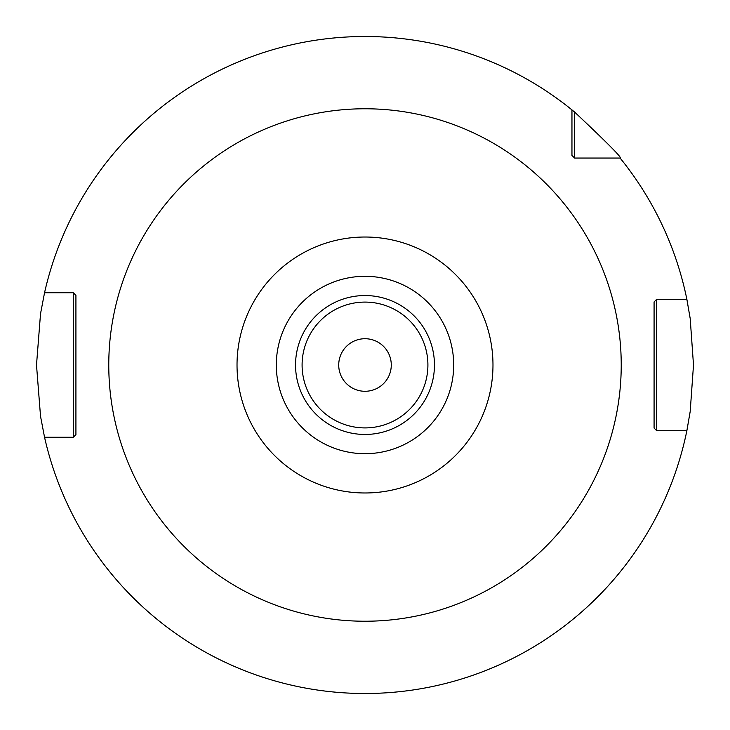 <?xml version="1.0" encoding="UTF-8"?>
<svg xmlns="http://www.w3.org/2000/svg" width="730" height="730" viewBox="0 0 730 730"><rect width="100%" height="100%" fill="white"/><g stroke="black" fill="none" stroke-linecap="round" stroke-linejoin="round"><path stroke-width="1.09" d="M574.583 112.046L574.583 158.045L571.955 155.417L571.955 109.892L574.583 112.046C607.588 143.098 622.772 158.428 620.108 158.045A328.5 328.5 0 0 1 686.866 299.3L690.197 318.535L693.5 365L690.197 411.464L686.866 430.7L656.708 430.7L654.08 428.072L656.708 430.7L678.343 430.7M365 693.5L369.398 693.473L365 693.5M381.845 693.071L380.96 693.108M391.307 692.442L393.607 692.25L391.307 692.442M394.629 692.159L395.185 692.113M395.441 692.086L397.85 691.858L395.441 692.086M574.583 158.045L620.108 158.045L574.583 158.045L571.955 155.417M686.866 299.3L656.708 299.3L656.708 430.7M656.708 299.3L654.08 301.928L654.08 428.072L654.08 301.928L656.708 299.3L678.343 299.3M571.955 109.892A328.5 328.5 0 0 0 44.548 292.73L73.292 292.73L75.92 295.358L75.92 434.642L73.292 437.27L44.548 437.27A328.5 328.5 0 0 0 686.866 430.7M44.548 437.27L40.533 416.319L36.5 365L40.533 313.681L44.548 292.73M348.027 693.062L348.849 693.098M338.693 692.442L336.393 692.25L338.693 692.442M335.371 692.159L334.815 692.113M334.559 692.086L335.243 692.149M73.292 437.27L73.292 292.73M365 453.695A88.695 88.695 0 0 1 276.305 365A88.695 88.695 0 0 1 365 276.305A88.695 88.695 0 0 1 453.695 365A88.695 88.695 0 0 1 365 453.695M365 391.28A26.28 26.28 0 0 0 391.28 365A26.28 26.28 0 0 0 365 338.72A26.28 26.28 0 0 0 338.72 365A26.28 26.28 0 0 0 365 391.28M365 108.77A256.23 256.23 0 0 0 108.77 365A256.23 256.23 0 0 0 365 621.23A256.23 256.23 0 0 0 621.23 365A256.23 256.23 0 0 0 365 108.77M365 237.022A127.978 127.978 0 0 0 237.022 365A127.978 127.978 0 0 0 365 492.978A127.978 127.978 0 0 0 492.978 365A127.978 127.978 0 0 0 365 237.022M365 295.541A69.46 69.46 0 0 1 434.459 365A69.46 69.46 0 0 1 365 434.459A69.46 69.46 0 0 1 295.541 365A69.46 69.46 0 0 1 365 295.541M365 302.092A62.908 62.908 0 0 1 427.908 365A62.908 62.908 0 0 1 365 427.908A62.908 62.908 0 0 1 302.092 365A62.908 62.908 0 0 1 365 302.092"/></g></svg>
